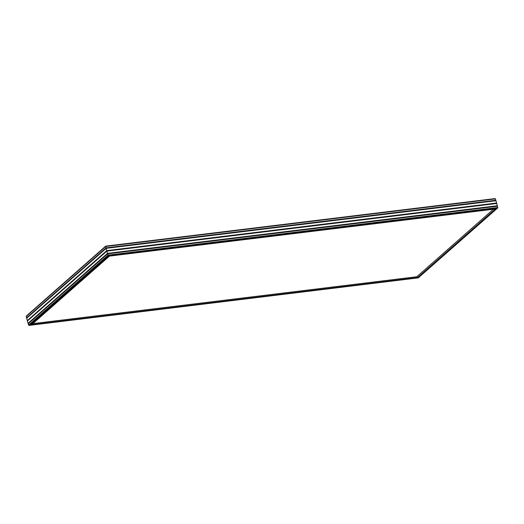<?xml version="1.0" encoding="UTF-8"?>
<svg xmlns="http://www.w3.org/2000/svg" width="524" height="524" viewBox="0 0 524 524"><rect width="100%" height="100%" fill="white"/><g stroke="black" fill="none" stroke-linecap="round" stroke-linejoin="round"><path stroke-width="0.79" d="M494.663 198.655L105.625 246.195M493.405 209.246L416.776 276.738L417.576 277.524L495.514 208.88L109.031 256.072L31.093 324.716L29.337 325.345L108.37 255.738L107.99 255.136L28.545 325.103L28.191 323.799L107.636 253.832L497.446 206.227L497.8 207.733L495.828 200.266L106.012 247.872L105.612 246.326L106.012 247.872L26.573 317.839L26.2 316.47L105.645 246.503L495.357 198.727L495.828 200.266L495.455 198.897L105.645 246.503L26.2 316.267L26.573 317.839L106.012 247.872L26.573 317.839L106.084 248.003L26.717 317.911L106.077 248.088L26.632 318.055L106.084 248.134L26.645 318.101L106.156 248.265L26.783 318.166L106.143 248.35L106.758 250.61L27.314 320.583L26.704 318.317L27.314 320.583L106.758 250.61L27.314 320.583L106.831 250.741L27.458 320.649L106.817 250.832L27.379 320.799L106.831 250.872L27.386 320.839L106.903 251.003L27.53 320.911L106.889 251.094L107.505 253.354L28.06 323.321L27.445 321.061L28.06 323.321L107.505 253.354L107.99 255.136L28.545 325.103L29.337 325.345L108.37 255.738L109.031 256.072L32.783 323.629M497.702 207.943L495.023 209.024L497.269 208.251L418.237 277.858L417.576 277.524L495.514 208.88L109.031 256.072L107.99 255.136L497.8 207.53L107.99 255.136L107.636 253.832L28.191 323.799L107.577 253.485L28.06 323.321L28.545 325.103L29.075 325.404M495.023 209.024L494.047 209.128M497.584 208.067L418.283 277.871M497.512 208.12L108.37 255.738L497.269 208.251L418.237 277.858L29.337 325.345L31.093 324.716L417.576 277.524L416.776 276.738L32.809 323.629M32.422 323.963L31.093 324.716L417.576 277.524L418.237 277.858L29.206 325.384M106.084 248.003L495.887 200.489L106.084 248.003M495.901 200.528L106.077 248.088L495.901 200.528M106.143 248.35L495.815 200.679L106.143 248.35L495.959 200.744L496.569 203.011L106.758 250.61L106.143 248.35M106.831 250.741L496.634 203.227L106.831 250.741M496.641 203.266L106.817 250.832L496.641 203.266M106.889 251.094L496.562 203.417L106.889 251.094L496.7 203.489L497.315 205.749L107.505 253.354L106.889 251.094M109.202 256.138L494.584 209.102M107.636 253.832L497.446 206.227L107.636 253.832M107.649 253.747L497.387 206.011L107.649 253.747M107.577 253.616L497.387 206.011L107.577 253.616M107.564 253.57L497.374 205.971L107.564 253.57M107.577 253.485L497.315 205.749L107.577 253.485M105.652 246.149L26.416 315.933M32.527 323.878L109.523 256.066M418.309 277.871L29.134 325.397M494.866 198.603L105.691 246.129"/></g></svg>
